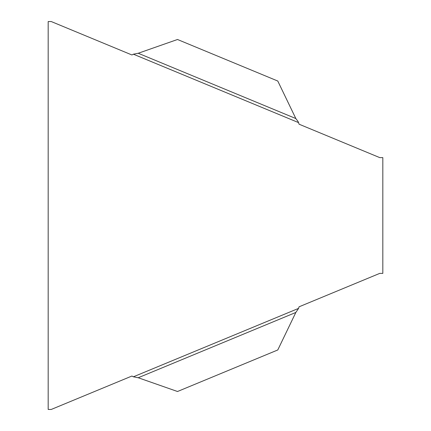 <?xml version="1.0" encoding="UTF-8"?>
<svg xmlns="http://www.w3.org/2000/svg" width="431" height="431" viewBox="0 0 431 431"><rect width="100%" height="100%" fill="white"/><g stroke="black" fill="none" stroke-linecap="round" stroke-linejoin="round"><path stroke-width="0.65" d="M297.966 121.391L295.838 118.547L138.216 53.255L133.389 54.193L298.586 122.619L297.966 121.391M138.216 53.255L177.507 39.496L277.779 81.033L295.838 118.547M298.586 122.619L299.06 124.193L379.749 157.617L382.82 157.617L382.82 273.383L379.749 273.383L299.06 306.807L298.586 308.38L133.389 376.807L131.94 376.026L51.251 409.45L48.18 409.45L48.18 21.55L51.251 21.55L131.94 54.974L133.389 54.193M133.389 376.807L138.216 377.745L295.838 312.453L298.586 308.38M138.216 377.745L177.507 391.504L277.779 349.967L295.838 312.453"/></g></svg>
